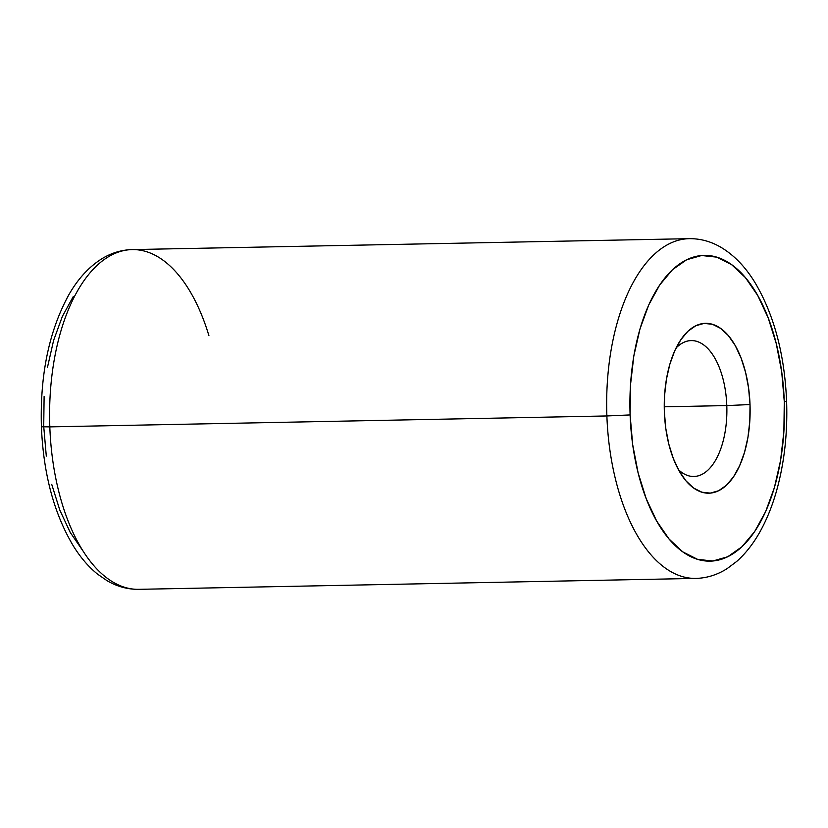 <?xml version="1.0" encoding="UTF-8"?>
<svg xmlns="http://www.w3.org/2000/svg" width="828" height="828" viewBox="0 0 828 828"><rect width="100%" height="100%" fill="white"/><g stroke="black" fill="none" stroke-linecap="round" stroke-linejoin="round"><path stroke-width="1.24" d="M139.414 589.308A169.895 85.833 -91.1 0 1 49.815 426.875L41.4 426.762L43.718 426.42L46.296 456.083M138.793 589.329C127.709 589.453 117.152 586.597 107.112 580.728L97.507 574.104C88.534 566.818 80.544 557.534 73.526 546.252C54.12 513.95 43.408 474.123 41.4 426.751C39.91 374.991 49.028 331.045 68.745 294.944C77.625 279.336 88.389 267.444 101.047 259.267C110.786 253.12 121.147 249.89 132.138 249.59A169.895 85.833 88.9 0 0 49.815 426.875L606.883 415.956L49.815 426.875A169.895 85.833 88.9 0 0 138.793 589.329L695.862 578.41A169.895 85.833 -91.1 0 1 606.883 415.956L630.108 414.931A152.911 77.252 -91.1 0 1 701.595 255.51A152.911 77.252 -91.1 0 1 784.282 401.58L783.888 431.512L780.556 460.544L774.397 487.568L765.662 511.538L754.681 531.545L741.867 546.822L727.729 556.758L712.794 561.001L697.642 559.366L682.862 551.924L669.024 538.966L656.645 520.978L646.202 498.663L638.119 472.871L632.675 444.595L630.108 414.931L630.491 384.999L633.824 355.968L639.982 328.944L648.717 304.973L659.709 284.967L672.512 269.69L686.66 259.754L701.595 255.51L716.737 257.146L731.517 264.587L745.366 277.546L757.744 295.534L768.177 317.849L776.271 343.641L781.704 371.917L784.282 401.58L786.6 401.238L784.282 401.58A152.911 77.252 -91.1 0 1 712.794 561.001A152.911 77.252 -91.1 0 1 630.108 414.931L606.883 415.956A169.895 85.833 88.9 0 0 696.483 578.389M726.798 405.575A67.958 34.331 88.9 0 0 676.062 347.998A67.958 34.331 -91.1 0 1 691.204 340.598A67.958 34.331 -91.1 0 1 726.798 405.575L664.253 406.807L726.798 405.575A67.958 34.331 -91.1 0 1 693.864 476.493A67.958 34.331 -91.1 0 1 678.453 469.693A67.958 34.331 88.9 0 0 726.798 405.575L750.023 404.55L726.798 405.575M664.366 411.961A84.953 42.911 -91.1 0 1 680.73 339.884A84.953 42.911 -91.1 0 1 724.583 331.624A84.953 42.911 -91.1 0 1 750.023 404.55A84.953 42.911 -91.1 0 1 728.837 482.817A84.953 42.911 -91.1 0 1 683.421 477.611A84.953 42.911 -91.1 0 1 664.366 411.961L665.795 428.449L668.817 444.15L673.309 458.484L679.105 470.884L685.988 480.871L693.678 488.075L701.885 492.205L710.3 493.115L718.6 490.756L726.456 485.229L733.577 476.752L739.673 465.636L744.527 452.316L747.953 437.308L749.806 421.173L750.023 404.55L748.584 388.063L745.573 372.362L741.07 358.027L735.274 345.628L728.402 335.64L720.702 328.437L712.494 324.307L704.079 323.396L695.789 325.756L687.923 331.272L680.813 339.759L674.706 350.875L669.852 364.196L666.436 379.203L664.584 395.339L664.366 411.961M688.585 238.692A169.895 85.833 88.9 0 0 606.883 415.956A169.895 85.833 -91.1 0 1 689.206 238.671L132.138 249.59M51.729 484.359L59.823 510.151L70.256 532.466L82.634 550.454M73.319 296.455L62.338 316.462L53.603 340.432L47.444 367.456M44.112 396.488L43.718 426.42M41.4 426.762L49.815 426.875A169.895 85.833 -91.1 0 1 131.517 249.611A169.895 85.833 -91.1 0 1 208.915 335.64M695.862 578.41C706.936 578.11 717.379 574.829 727.181 568.577L736.527 561.581C745.2 553.953 752.828 544.358 759.4 532.797C766.324 520.646 771.986 506.85 776.395 491.418C784.302 463.328 787.697 433.272 786.6 401.249C784.592 354.022 773.942 314.278 754.639 282.006C745.138 266.595 733.867 255.003 720.836 247.241C710.817 241.393 700.271 238.547 689.206 238.671"/></g></svg>

